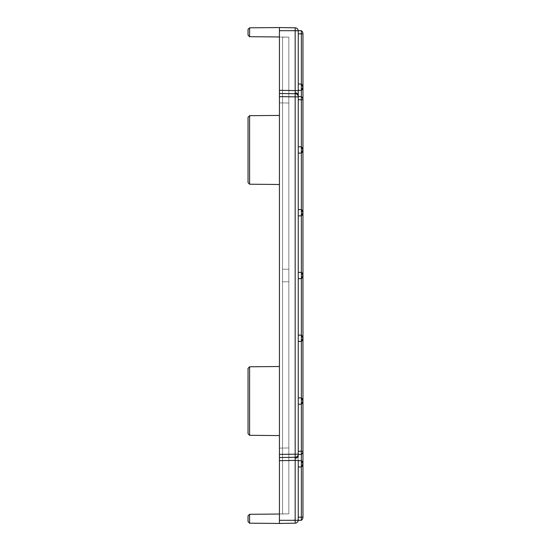 <?xml version="1.0" encoding="UTF-8"?>
<svg xmlns="http://www.w3.org/2000/svg" width="551" height="551" viewBox="0 0 551 551"><rect width="100%" height="100%" fill="white"/><g stroke="black" fill="none" stroke-linecap="round" stroke-linejoin="round"><path stroke-width="0.41" stroke-dasharray="2.75 2.07" d="M298.256 272.359L301.369 272.359L298.256 272.359L301.369 272.359L298.256 272.359L301.369 272.359L298.256 272.359L301.369 272.359L298.256 272.359L301.369 272.359L298.256 272.359L301.369 272.359L298.256 272.359L301.369 272.359L298.256 272.359L301.369 272.359L298.256 272.359L301.369 272.359L298.256 272.359L301.369 272.359L298.256 272.359L301.369 272.359L298.256 272.359L301.369 272.359L298.256 272.359L301.369 272.359L298.256 272.359L301.369 272.359L301.369 215.868L298.256 215.868L301.369 215.868L298.256 215.868L298.256 274.219L298.256 272.359L301.369 272.359L298.256 272.359L301.369 272.359L302.96 275.5L301.369 272.359L302.96 275.5L301.369 272.359L302.96 275.5L301.369 272.359L302.96 275.5L301.369 272.359L302.96 275.5L301.369 272.359L302.96 275.5L301.369 272.359L302.96 275.5L301.369 272.359L302.96 275.5L301.369 272.359L302.96 275.5L301.369 272.359L302.96 275.5L301.369 272.359L302.96 275.5L301.369 272.359L302.96 275.5L301.369 272.359L302.96 275.5L301.369 272.359L302.96 275.5L301.369 272.359L298.256 272.359L298.256 153.095L301.369 153.095A3.891 3.891 0 0 0 302.96 149.955L301.369 146.814L301.369 90.323L302.96 87.182L301.369 84.048L302.96 87.182L301.369 84.048L302.96 87.182L301.369 84.048L302.96 87.182L301.369 84.048L302.96 87.182L301.369 84.048L302.96 87.182L301.369 84.048L302.96 87.182L301.369 84.048L302.96 87.182L301.369 84.048L302.96 87.182L301.369 84.048L302.96 87.182L301.369 84.048L302.96 87.182L301.369 84.048L302.96 87.182L301.369 84.048L302.96 87.182L301.369 84.048L301.369 30.691L301.369 33.825L301.369 30.691L301.369 33.825L301.369 30.691L301.369 33.825L301.369 30.691L301.369 33.825L301.369 30.691L301.369 33.825L301.369 30.691L301.369 33.825L301.369 30.691L301.369 33.825L301.369 30.691L301.369 33.825L301.369 30.691L301.369 33.825L301.369 30.691L301.369 33.825L301.369 30.691L301.369 33.825L301.369 30.691L301.369 33.825L301.369 30.691L298.256 30.691L298.256 33.825L298.256 30.691L301.369 30.691A3.891 3.891 0 0 1 302.96 33.825L301.369 33.825L302.96 33.825A3.891 3.891 0 0 0 301.369 30.691L298.256 30.691L301.369 30.691A3.891 3.891 0 0 1 302.96 33.825A3.891 3.891 0 0 0 301.369 30.691L298.256 30.691L301.369 30.691A3.891 3.891 0 0 1 302.96 33.825A3.891 3.891 0 0 0 301.369 30.691L298.256 30.691L301.369 30.691A3.891 3.891 0 0 1 302.96 33.825A3.891 3.891 0 0 0 301.369 30.691L298.256 30.691L301.369 30.691A3.891 3.891 0 0 1 302.96 33.825A3.891 3.891 0 0 0 301.369 30.691L298.256 30.691L301.369 30.691A3.891 3.891 0 0 1 302.96 33.825A3.891 3.891 0 0 0 301.369 30.691M298.256 517.175L302.96 517.175L298.256 517.175L302.96 517.175L298.256 517.175L302.96 517.175L298.256 517.175L302.96 517.175L298.256 517.175L302.96 517.175L298.256 517.175L302.96 517.175L298.256 517.175L301.369 517.175L298.256 517.175L301.369 517.175L298.256 517.175L301.369 517.175L298.256 517.175L301.369 517.175L298.256 517.175L301.369 517.175L298.256 517.175L301.369 517.175L298.256 517.175L301.369 517.175L301.369 466.952L298.256 466.952L301.369 466.952L302.96 463.818L301.369 466.952L298.256 466.952L301.369 466.952L298.256 466.952L301.369 466.952L302.96 463.818L301.369 466.952L298.256 466.952L301.369 466.952L298.256 466.952L301.369 466.952L302.96 463.818L301.369 466.952L298.256 466.952L301.369 466.952L298.256 466.952L301.369 466.952L302.96 463.818L301.369 466.952L298.256 466.952L301.369 466.952L298.256 466.952L301.369 466.952L302.96 463.818L301.369 466.952L298.256 466.952L301.369 466.952L298.256 466.952L298.256 517.175L298.256 466.952L298.256 517.175L298.256 466.952L298.256 517.175L298.256 466.952L298.256 517.175L298.256 466.952L298.256 517.175L298.256 466.952L298.256 517.175L298.256 466.952L301.369 466.952L302.96 463.818L301.369 460.677L302.96 463.818L301.369 460.677L302.96 463.818L301.369 460.677L302.96 463.818L301.369 460.677L302.96 463.818L301.369 460.677L302.96 463.818L301.369 460.677L302.96 463.818L301.369 460.677L302.96 463.818L301.369 460.677L302.96 463.818L301.369 460.677L302.96 463.818L301.369 460.677L302.96 463.818L301.369 460.677L302.96 463.818L301.369 460.677L302.96 463.818L301.369 466.952L298.256 466.952L298.256 520.034L298.256 341.413L301.369 341.413L302.96 338.273L301.369 341.413L298.256 341.413L298.256 397.905L298.256 339.554L298.256 341.413L301.369 341.413L302.96 338.273A3.891 3.891 0 0 1 301.369 341.413L301.369 404.186L302.96 401.045L301.369 397.905L298.256 397.905L301.369 397.905L298.256 397.905L301.369 397.905L298.256 397.905L301.369 397.905L298.256 397.905L301.369 397.905L298.256 397.905L301.369 397.905L298.256 397.905L301.369 397.905L298.256 397.905L301.369 397.905L298.256 397.905L301.369 397.905L298.256 397.905L301.369 397.905L298.256 397.905L301.369 397.905L298.256 397.905L301.369 397.905L298.256 397.905L301.369 397.905L298.256 397.905L301.369 397.905L298.256 397.905L301.369 397.905L298.256 397.905L301.369 397.905L302.96 401.045L301.369 397.905L302.96 401.045L301.369 397.905L302.96 401.045L301.369 397.905L302.96 401.045L301.369 397.905L302.96 401.045L301.369 397.905L302.96 401.045L301.369 397.905L302.96 401.045L301.369 397.905L302.96 401.045L301.369 397.905L302.96 401.045L301.369 397.905L302.96 401.045L301.369 397.905L302.96 401.045L301.369 397.905L302.96 401.045L301.369 397.905L302.96 401.045L301.369 397.905L302.96 401.045L301.369 397.905L298.256 397.905L298.256 399.764L298.256 278.641L301.369 278.641L302.96 275.5L301.369 278.641L298.256 278.641L298.256 335.132L298.256 276.781L298.256 278.641L301.369 278.641L302.96 275.5A3.891 3.891 0 0 1 301.369 278.641L302.96 275.5L301.369 272.359L301.369 341.413L302.96 338.273L301.369 335.132L298.256 335.132L301.369 335.132L298.256 335.132L301.369 335.132L298.256 335.132L301.369 335.132L298.256 335.132L301.369 335.132L298.256 335.132L301.369 335.132L298.256 335.132L301.369 335.132L298.256 335.132L301.369 335.132L298.256 335.132L301.369 335.132L298.256 335.132L301.369 335.132L298.256 335.132L301.369 335.132L298.256 335.132L301.369 335.132L298.256 335.132L301.369 335.132L298.256 335.132L301.369 335.132L298.256 335.132L301.369 335.132L298.256 335.132L301.369 335.132L302.96 338.273L301.369 335.132L302.96 338.273L301.369 335.132L302.96 338.273L301.369 335.132L302.96 338.273L301.369 335.132L302.96 338.273L301.369 335.132L302.96 338.273L301.369 335.132L302.96 338.273L301.369 335.132L302.96 338.273L301.369 335.132L302.96 338.273L301.369 335.132L302.96 338.273L301.369 335.132L302.96 338.273L301.369 335.132L302.96 338.273L301.369 335.132L302.96 338.273L301.369 335.132L302.96 338.273L301.369 335.132L298.256 335.132L298.256 336.992L298.256 209.587L301.369 209.587L302.96 212.727L301.369 209.587L302.96 212.727L301.369 209.587L302.96 212.727L301.369 209.587L302.96 212.727L301.369 209.587L302.96 212.727L301.369 209.587L302.96 212.727L301.369 209.587L302.96 212.727L301.369 209.587L302.96 212.727L301.369 209.587L302.96 212.727L301.369 209.587L302.96 212.727L301.369 209.587L302.96 212.727L301.369 209.587L302.96 212.727L301.369 209.587L302.96 212.727L301.369 209.587L302.96 212.727L301.369 215.868A3.891 3.891 0 0 0 302.96 212.727L301.369 209.587L301.369 146.814L302.96 149.955L301.369 146.814L302.96 149.955L301.369 146.814L302.96 149.955L301.369 146.814L302.96 149.955L301.369 146.814L302.96 149.955L301.369 146.814L302.96 149.955L301.369 146.814L302.96 149.955L301.369 146.814L302.96 149.955L301.369 146.814L302.96 149.955L301.369 146.814L302.96 149.955L301.369 146.814L302.96 149.955L301.369 146.814L302.96 149.955L301.369 146.814L302.96 149.955L301.369 146.814L302.96 149.955L301.369 153.095L302.96 149.955L301.369 153.095L302.96 149.955L301.369 153.095L302.96 149.955L301.369 153.095L302.96 149.955L301.369 153.095L302.96 149.955L301.369 153.095L302.96 149.955L301.369 153.095L302.96 149.955L301.369 153.095L302.96 149.955L301.369 153.095L302.96 149.955L301.369 153.095L302.96 149.955L301.369 153.095L302.96 149.955L301.369 153.095L302.96 149.955L301.369 153.095L302.96 149.955L301.369 153.095L302.96 149.955L301.369 153.095L298.256 153.095L298.256 90.323L301.369 90.323L302.96 87.182L301.369 90.323L302.96 87.182L301.369 90.323L302.96 87.182L301.369 90.323L302.96 87.182L301.369 90.323L302.96 87.182L301.369 90.323L298.256 90.323L298.256 88.47L298.256 146.814L298.256 96.597L298.256 99.738L298.256 96.873L298.256 99.738L301.369 99.738L301.369 96.597L301.369 146.814L302.96 149.955A3.891 3.891 0 0 0 301.369 146.814L301.369 90.323L298.256 90.323L298.256 146.814L298.256 99.738L302.96 99.738A3.891 3.891 0 0 0 301.369 96.597L298.256 96.873A3.141 3.141 0 0 0 295.171 93.739L279.426 93.463L279.426 523.45L295.171 523.174L295.171 520.034L279.426 520.309L279.426 523.45L279.426 514.035L279.426 523.45L249.596 523.188L279.426 523.45L249.596 523.188L249.596 514.297L279.426 514.035L279.426 457.537L279.426 520.309L279.426 514.035L288.841 513.869L288.841 281.775L288.841 513.869L288.841 281.775L288.841 513.869L288.841 281.775L288.841 513.869L288.841 281.775L288.841 513.869L249.596 514.297L279.426 514.035M298.256 335.132L298.256 278.641L298.256 335.132L298.256 278.641L298.256 335.132L298.256 278.641L298.256 335.132L298.256 278.641L298.256 335.132L298.256 278.641L298.256 335.132L298.256 278.641L298.256 335.132L298.256 278.641L298.256 335.132L298.256 278.641L301.369 278.641L302.96 275.5L302.96 212.727L301.369 215.868L298.256 215.868L301.369 215.868L298.256 215.868L301.369 215.868L298.256 215.868L301.369 215.868L298.256 215.868L301.369 215.868L298.256 215.868L301.369 215.868L298.256 215.868L301.369 215.868L298.256 215.868L301.369 215.868L298.256 215.868L301.369 215.868L298.256 215.868L301.369 215.868L298.256 215.868L301.369 215.868L298.256 215.868L301.369 215.868L298.256 215.868L301.369 215.868L302.96 212.727L301.369 215.868L301.369 272.359L301.369 215.868L302.96 212.727L301.369 215.868L301.369 272.359L301.369 215.868L302.96 212.727L301.369 215.868L301.369 272.359L301.369 215.868L302.96 212.727L301.369 215.868L301.369 272.359L301.369 215.868L302.96 212.727L301.369 215.868L301.369 272.359L301.369 215.868L302.96 212.727L301.369 215.868L301.369 272.359L301.369 215.868L302.96 212.727L301.369 215.868L302.96 212.727L301.369 215.868L301.369 272.359L301.369 215.868L301.369 272.359L301.369 215.868L302.96 212.727L301.369 215.868L301.369 272.359L301.369 215.868L302.96 212.727L301.369 215.868L301.369 272.359L301.369 215.868L302.96 212.727L301.369 215.868L301.369 272.359L301.369 215.868L302.96 212.727L301.369 215.868L301.369 272.359L301.369 209.587L302.96 212.727L301.369 215.868L302.96 212.727L301.369 215.868L298.256 215.868L298.256 90.323L298.256 146.814L298.256 90.323L298.256 146.814L298.256 90.323L298.256 146.814L298.256 90.323L298.256 146.814L298.256 90.323L298.256 146.814L298.256 90.323L298.256 146.814L298.256 90.323L298.256 146.814L298.256 90.323L298.256 146.814L298.256 90.323L298.256 146.814L298.256 90.323L298.256 146.814L298.256 90.323L298.256 146.814L298.256 90.323L301.369 90.323L298.256 90.323M298.256 397.905L298.256 341.413L298.256 397.905L298.256 341.413L298.256 397.905L298.256 341.413L298.256 397.905L298.256 341.413L298.256 397.905L298.256 341.413L298.256 397.905L298.256 341.413L298.256 397.905L298.256 341.413L298.256 397.905L298.256 341.413L301.369 341.413L301.369 397.905A3.891 3.891 0 0 1 301.369 404.186L302.96 401.045L301.369 404.186L302.96 401.045L301.369 404.186L302.96 401.045L301.369 404.186L302.96 401.045L301.369 404.186L302.96 401.045L301.369 404.186L298.256 404.186L301.369 404.186L302.96 401.045L301.369 404.186L302.96 401.045L301.369 404.186L302.96 401.045L301.369 404.186L302.96 401.045L301.369 404.186L302.96 401.045L301.369 404.186L302.96 401.045L301.369 404.186L302.96 401.045L301.369 404.186L298.256 404.186L301.369 404.186L298.256 404.186L301.369 404.186L298.256 404.186L301.369 404.186L298.256 404.186L301.369 404.186L298.256 404.186L301.369 404.186L298.256 404.186L301.369 404.186L298.256 404.186L301.369 404.186L298.256 404.186L301.369 404.186L298.256 404.186L301.369 404.186L298.256 404.186L301.369 404.186L298.256 404.186L301.369 404.186L298.256 404.186L301.369 404.186L298.256 404.186L301.369 404.186L298.256 404.186L301.369 404.186L298.256 404.186L298.256 402.326L298.256 454.403L301.369 454.403L301.369 404.186L302.96 401.045L301.369 404.186L301.369 460.677L298.256 460.677L298.256 404.186L298.256 460.677L301.369 460.677L301.369 404.186L301.369 460.677L301.369 404.186L301.369 460.677L301.369 404.186L301.369 460.677L301.369 404.186L301.369 460.677L301.369 404.186L301.369 460.677L301.369 404.186L301.369 460.677L301.369 404.186L302.96 401.045L301.369 404.186L301.369 460.677L298.256 460.677L301.369 460.677L298.256 460.677L298.256 404.186L298.256 460.677L301.369 460.677L298.256 460.677L301.369 460.677L298.256 460.677L298.256 404.186L298.256 460.677L301.369 460.677L298.256 460.677L301.369 460.677L298.256 460.677L298.256 404.186L298.256 460.677L301.369 460.677L298.256 460.677L301.369 460.677L298.256 460.677L298.256 404.186L298.256 460.677L301.369 460.677L298.256 460.677L301.369 460.677L298.256 460.677L298.256 404.186L298.256 460.677L301.369 460.677L298.256 460.677L298.256 404.186L298.256 454.127A3.141 3.141 0 0 1 295.171 457.261L288.841 457.378M298.256 466.952L301.369 466.952L298.256 466.952L301.369 466.952L302.96 463.818L301.369 466.952L302.96 463.818L301.369 466.952L302.96 463.818L301.369 466.952L302.96 463.818L301.369 466.952L302.96 463.818L301.369 466.952L302.96 463.818L301.369 466.952L301.369 517.175L301.369 466.952L301.369 517.175L301.369 466.952L301.369 517.175L301.369 466.952L301.369 517.175L301.369 466.952L301.369 517.175L301.369 466.952L301.369 517.175L301.369 466.952L301.369 517.175L301.369 466.952L298.256 466.952L298.256 460.402L295.171 460.402L295.171 520.034L298.256 520.034L298.256 404.186L298.256 451.262L301.369 451.262L301.369 404.186L301.369 460.677L298.256 460.677L298.256 404.186M298.256 460.677L301.369 460.677L301.369 517.175L301.369 466.952L301.369 517.175L301.369 466.952L301.369 517.175L301.369 466.952L301.369 517.175L301.369 466.952L301.369 517.175L301.369 466.952L302.96 463.818L301.369 460.677L298.256 460.677L301.369 460.677L301.369 404.186M298.256 520.034A3.141 3.141 0 0 1 295.171 523.174A3.141 3.141 0 0 0 298.256 520.034L301.369 520.309L301.369 517.175L302.96 517.175L302.96 463.818A3.891 3.891 0 0 1 301.369 466.952A3.891 3.891 0 0 0 302.96 463.818L302.96 338.273L301.369 341.413L301.369 397.905A3.891 3.891 0 0 1 302.96 401.045L302.96 275.5L301.369 278.641L301.369 335.132A3.891 3.891 0 0 1 302.96 338.273L302.96 275.5L301.369 278.641L301.369 335.132A3.891 3.891 0 0 1 302.96 338.273L301.369 341.413L301.369 397.905L301.369 341.413L302.96 338.273L301.369 341.413L301.369 397.905L301.369 341.413L302.96 338.273L301.369 341.413L301.369 397.905L301.369 341.413L302.96 338.273L301.369 341.413L301.369 397.905L301.369 341.413L302.96 338.273L301.369 341.413L302.96 338.273L301.369 341.413L298.256 341.413L301.369 341.413L298.256 341.413L301.369 341.413L298.256 341.413L301.369 341.413L302.96 338.273L301.369 341.413L298.256 341.413L301.369 341.413L298.256 341.413L301.369 341.413L302.96 338.273L301.369 341.413L298.256 341.413L301.369 341.413L298.256 341.413L301.369 341.413L302.96 338.273L301.369 341.413L298.256 341.413L301.369 341.413L298.256 341.413L301.369 341.413L302.96 338.273L301.369 341.413L298.256 341.413L301.369 341.413L298.256 341.413L301.369 341.413L302.96 338.273L301.369 341.413L302.96 338.273L302.96 275.5A3.891 3.891 0 0 0 301.369 272.359A3.891 3.891 0 0 1 302.96 275.5L301.369 278.641L301.369 335.132L301.369 278.641L302.96 275.5L301.369 278.641L301.369 335.132L301.369 278.641L302.96 275.5L301.369 278.641L301.369 335.132L301.369 278.641L302.96 275.5L301.369 278.641L302.96 275.5L301.369 278.641L298.256 278.641L301.369 278.641L302.96 275.5L301.369 278.641L298.256 278.641L301.369 278.641L302.96 275.5L301.369 278.641L298.256 278.641L301.369 278.641L302.96 275.5L301.369 278.641L298.256 278.641L301.369 278.641L302.96 275.5L301.369 278.641L298.256 278.641L301.369 278.641L298.256 278.641L301.369 278.641L302.96 275.5L301.369 278.641L302.96 275.5L302.96 149.955A3.891 3.891 0 0 0 301.369 146.814L298.256 146.814L301.369 146.814L301.369 90.323L302.96 87.182A3.891 3.891 0 0 0 301.369 84.048L298.256 84.048L301.369 84.048L298.256 84.048L301.369 84.048L298.256 84.048L301.369 84.048L298.256 84.048L301.369 84.048L298.256 84.048L301.369 84.048L298.256 84.048L301.369 84.048L298.256 84.048L301.369 84.048L298.256 84.048L301.369 84.048L298.256 84.048L301.369 84.048L298.256 84.048L301.369 84.048L298.256 84.048L301.369 84.048L298.256 84.048L301.369 84.048L301.369 33.825L301.369 84.048L301.369 33.825L301.369 84.048L301.369 33.825L301.369 84.048L301.369 33.825L301.369 84.048L301.369 33.825L301.369 84.048L301.369 33.825L301.369 84.048L301.369 33.825L301.369 84.048L301.369 33.825L301.369 84.048L301.369 33.825L301.369 84.048L301.369 33.825L301.369 84.048L301.369 33.825L301.369 84.048L301.369 33.825L301.369 84.048L298.256 84.048L301.369 84.048L298.256 84.048L298.256 85.901L298.256 30.691M298.256 30.966A3.141 3.141 0 0 0 295.171 27.825A3.141 3.141 0 0 1 298.256 30.966L279.426 30.691L279.426 36.965L279.426 27.55L249.596 27.812L249.596 36.703L248.04 35.14L249.596 36.703L279.426 36.965L249.596 36.703L249.596 27.812L248.04 29.382L248.04 35.14L248.04 29.382L249.596 27.812L249.596 36.703L288.841 37.131L282.56 37.131L288.841 37.131L282.56 37.131L288.841 37.131L282.56 37.131L282.56 269.225L288.841 269.225L282.56 269.225L282.56 37.131L282.56 269.225L288.841 269.225L282.56 269.225L282.56 37.131L282.56 269.225L288.841 269.225L282.56 269.225L282.56 37.131L288.841 37.131L288.841 269.225L288.841 37.131L288.841 269.225L288.841 37.131L288.841 269.225L288.841 37.131L288.841 269.225L288.841 37.131L279.426 36.965L279.426 27.55L295.171 27.825L295.171 90.598L298.256 90.598L298.256 33.825L302.96 33.825L302.96 87.182L301.369 90.323L302.96 87.182L301.369 90.323L302.96 87.182L301.369 90.323L302.96 87.182L301.369 90.323L302.96 87.182L301.369 90.323L302.96 87.182L301.369 90.323L302.96 87.182L301.369 90.323L301.369 146.814L301.369 90.323L301.369 146.814L301.369 90.323L301.369 146.814L301.369 90.323L301.369 146.814L301.369 90.323L301.369 146.814L301.369 90.323L301.369 146.814L298.256 146.814L298.256 99.738L301.369 99.738L301.369 146.814L298.256 146.814L298.256 99.738M298.256 84.048L298.256 33.825L301.369 33.825L298.256 33.825L301.369 33.825L298.256 33.825L301.369 33.825L298.256 33.825L301.369 33.825L298.256 33.825L301.369 33.825L298.256 33.825L301.369 33.825L298.256 33.825L301.369 33.825L298.256 33.825L301.369 33.825L298.256 33.825L301.369 33.825L298.256 33.825L301.369 33.825L298.256 33.825L301.369 33.825L298.256 33.825L301.369 33.825L298.256 33.825L298.256 84.048L298.256 33.825M298.256 146.814L301.369 146.814L298.256 146.814L301.369 146.814L301.369 99.738L301.369 146.814L298.256 146.814L301.369 146.814L298.256 146.814L301.369 146.814L298.256 146.814L301.369 146.814L298.256 146.814L301.369 146.814L298.256 146.814L301.369 146.814L298.256 146.814L301.369 146.814L298.256 146.814L301.369 146.814L301.369 90.323L301.369 146.814L298.256 146.814L301.369 146.814L301.369 90.323L301.369 146.814L298.256 146.814L301.369 146.814L301.369 90.323L301.369 146.814L298.256 146.814L301.369 146.814L301.369 90.323L301.369 146.814L298.256 146.814L301.369 146.814L301.369 90.323L301.369 146.814L298.256 146.814L301.369 146.814L301.369 90.323A3.891 3.891 0 0 0 302.96 87.182A3.891 3.891 0 0 1 301.369 90.323L301.369 84.048A3.891 3.891 0 0 1 302.96 87.182L302.96 33.825M298.256 520.309L301.369 520.309A3.891 3.891 0 0 0 302.96 517.175L302.96 212.727A3.891 3.891 0 0 0 301.369 209.587L298.256 209.587L298.256 96.873A3.141 3.141 0 0 0 295.171 93.739L288.841 93.622M301.369 520.309A3.891 3.891 0 0 0 302.96 517.175A3.891 3.891 0 0 1 301.369 520.309A3.891 3.891 0 0 0 302.96 517.175A3.891 3.891 0 0 1 301.369 520.309A3.891 3.891 0 0 0 302.96 517.175A3.891 3.891 0 0 1 301.369 520.309A3.891 3.891 0 0 0 302.96 517.175A3.891 3.891 0 0 1 301.369 520.309A3.891 3.891 0 0 0 302.96 517.175A3.891 3.891 0 0 1 301.369 520.309A3.891 3.891 0 0 0 302.96 517.175L302.96 212.727A3.891 3.891 0 0 0 301.369 209.587L301.369 153.095L298.256 153.095L298.256 209.587L298.256 153.095L298.256 209.587L298.256 153.095L298.256 209.587L298.256 153.095L298.256 209.587L298.256 153.095L298.256 209.587L298.256 153.095L298.256 209.587L298.256 153.095L298.256 209.587L298.256 153.095L298.256 209.587L298.256 153.095L298.256 209.587L298.256 153.095L298.256 209.587L298.256 153.095L298.256 209.587L298.256 153.095L298.256 209.587L298.256 153.095L298.256 209.587L298.256 153.095L298.256 209.587L298.256 153.095L301.369 153.095L298.256 153.095M298.256 209.587L301.369 209.587L298.256 209.587L301.369 209.587L298.256 209.587L301.369 209.587L298.256 209.587L301.369 209.587L298.256 209.587L301.369 209.587L298.256 209.587L301.369 209.587L298.256 209.587L301.369 209.587L298.256 209.587L301.369 209.587L298.256 209.587L301.369 209.587L298.256 209.587L301.369 209.587L298.256 209.587L301.369 209.587L298.256 209.587L301.369 209.587L298.256 209.587L301.369 209.587L298.256 209.587L301.369 209.587L298.256 209.587L301.369 209.587L301.369 153.095M301.369 215.868L298.256 215.868M279.426 457.537L295.171 457.261A3.141 3.141 0 0 0 298.256 454.127L298.256 451.262L301.369 451.262L301.369 454.403A3.891 3.891 0 0 0 302.96 451.262L301.369 451.262L302.96 451.262L302.96 338.273L301.369 341.413L298.256 341.413M301.369 341.413L301.369 397.905L301.369 341.413L301.369 397.905L301.369 341.413L301.369 397.905L301.369 341.413L301.369 397.905L301.369 341.413L301.369 397.905L301.369 341.413L301.369 397.905L301.369 341.413L301.369 397.905L301.369 341.413L301.369 397.905L301.369 341.413L301.369 397.905L301.369 341.413L302.96 338.273L302.96 275.5L301.369 278.641L301.369 335.132L301.369 278.641L301.369 335.132L301.369 278.641L302.96 275.5L302.96 149.955M301.369 278.641L301.369 335.132L301.369 278.641L301.369 335.132L301.369 278.641L301.369 335.132L301.369 278.641L301.369 335.132L301.369 278.641L301.369 335.132L301.369 278.641L301.369 335.132L301.369 278.641L301.369 335.132L301.369 278.641L298.256 278.641M279.426 36.965L279.426 93.463M279.426 448.121L288.841 447.956L279.426 448.121M288.841 103.044L279.426 102.879L288.841 103.044M288.841 269.225L288.841 281.775L288.841 269.225L282.56 269.225L282.56 513.869L282.56 281.775L288.841 281.775L282.56 281.775L282.56 513.869L288.841 513.869L282.56 513.869L282.56 269.225L288.841 269.225M279.426 435.572L249.596 435.311L279.426 435.572L249.596 435.311L249.596 366.78L249.596 435.311L248.04 433.74L248.04 368.35L248.04 433.74L249.596 435.311L249.596 366.78L248.04 368.35L249.596 366.78L279.426 366.518L249.596 366.78L279.426 366.518L279.426 435.572L279.426 366.518M279.426 184.482L249.596 184.22L279.426 184.482L249.596 184.22L249.596 115.689L249.596 184.22L248.04 182.65L248.04 117.26L248.04 182.65L249.596 184.22L249.596 115.689L248.04 117.26L249.596 115.689L279.426 115.428L249.596 115.689L279.426 115.428L279.426 184.482L279.426 115.428M249.596 27.812L279.426 27.55L249.596 27.812M248.04 515.86L248.04 521.618L249.596 523.188L249.596 514.297L248.04 515.86L248.04 521.618L249.596 523.188L249.596 514.297L248.04 515.86M295.178 93.677L295.184 457.33M298.256 85.901L298.256 88.47L298.256 85.901M295.171 93.739A3.141 3.141 0 0 1 298.256 96.873A3.141 3.141 0 0 0 295.171 93.739M295.171 457.261A3.141 3.141 0 0 0 298.256 454.127L298.256 454.127A3.141 3.141 0 0 1 295.171 457.261L295.171 460.402L279.426 460.677M282.56 281.775L282.56 513.869L282.56 281.775L288.841 281.775L282.56 281.775M282.56 513.869L288.841 513.869L282.56 513.869M302.96 517.175L302.96 463.818A3.891 3.891 0 0 0 301.369 460.677A3.891 3.891 0 0 1 302.96 463.818L302.96 212.727M295.191 458.184A3.141 2.218 180 0 0 298.256 455.966M279.426 90.323L295.171 90.598L295.191 92.816A3.141 2.218 180 0 1 298.256 95.034M279.426 96.597L298.256 96.873M298.256 454.127L279.426 454.403M298.256 451.262L302.96 451.262L302.96 275.5M302.96 401.045L302.96 338.273"/><path stroke-width="0.83" d="M298.256 84.048L301.369 84.048L302.96 87.182L301.369 90.323L301.369 153.095L302.96 149.955A3.891 3.891 0 0 0 301.369 146.814L298.256 146.814M288.841 457.378L295.171 457.261A3.141 3.141 0 0 0 298.256 454.127L298.256 90.598L295.171 90.598L295.171 27.825A3.141 3.141 0 0 1 298.256 30.966L298.256 96.873A3.141 3.141 0 0 0 295.171 93.739L295.191 92.816L295.171 93.739L288.841 93.622M298.256 272.359L301.369 272.359L301.369 153.095A3.891 3.891 0 0 0 302.96 149.955L301.369 146.814M298.256 215.868L301.369 215.868L302.96 212.727A3.891 3.891 0 0 0 301.369 209.587L298.256 209.587M298.256 278.641L301.369 278.641L302.96 275.5L301.369 272.359A3.891 3.891 0 0 1 302.96 275.5L302.96 212.727A3.891 3.891 0 0 1 301.369 215.868A3.891 3.891 0 0 0 302.96 212.727L301.369 209.587M298.256 397.905L301.369 397.905L301.369 404.186L302.96 401.045L301.369 397.905A3.891 3.891 0 0 1 301.369 404.186L298.256 404.186M298.256 335.132L301.369 335.132L301.369 341.413L302.96 338.273L301.369 335.132A3.891 3.891 0 0 1 301.369 341.413L298.256 341.413M301.369 272.359L301.369 278.641A3.891 3.891 0 0 0 302.96 275.5A3.891 3.891 0 0 1 301.369 278.641L301.369 335.132M298.256 460.677L301.369 460.677L302.96 463.818L301.369 466.952A3.891 3.891 0 0 0 301.369 460.677L301.369 404.186A3.891 3.891 0 0 0 302.96 401.045L302.96 338.273A3.891 3.891 0 0 1 301.369 341.413L301.369 397.905M298.256 90.323L301.369 90.323L301.369 30.691L279.426 30.691L279.426 27.55L295.171 27.825M295.171 523.174L295.171 460.402L298.256 460.402L298.256 520.034A3.141 3.141 0 0 1 295.171 523.174L279.426 523.45L279.426 520.309L279.426 523.45L249.596 523.188L248.04 521.618L248.04 515.86L248.04 521.618L249.596 523.188L249.596 514.297L279.426 514.035M298.256 517.175L301.369 517.175L301.369 520.309L279.426 520.309L279.426 27.55L249.596 27.812L249.596 36.703L279.426 36.965M279.426 93.463L295.171 93.739L295.171 96.873L279.426 96.597M279.426 460.677L295.171 460.402L295.191 458.184L295.171 457.261L279.426 457.537M279.426 435.572L249.596 435.311L249.596 366.78L248.04 368.35L248.04 433.74L249.596 435.311L248.04 433.74L248.04 368.35L249.596 366.78L279.426 366.518M279.426 184.482L249.596 184.22L249.596 115.689L248.04 117.26L248.04 182.65L249.596 184.22L248.04 182.65L248.04 117.26L249.596 115.689L279.426 115.428M248.04 35.14L248.04 29.382L249.596 27.812L248.04 29.382L248.04 35.14L249.596 36.703L248.04 35.14M295.171 457.261L295.171 96.873L298.256 96.873M249.596 514.297L248.04 515.86L249.596 514.297M298.256 466.952L301.369 466.952L301.369 460.677A3.891 3.891 0 0 1 302.96 463.818L302.96 451.262L298.256 451.262M301.369 517.175L301.369 466.952A3.891 3.891 0 0 0 302.96 463.818L302.96 517.175L301.369 517.175M298.256 153.095L301.369 153.095A3.891 3.891 0 0 0 302.96 149.955L302.96 99.738L298.256 99.738M298.256 96.597L301.369 96.597A3.891 3.891 0 0 1 302.96 99.738L302.96 87.182A3.891 3.891 0 0 0 301.369 84.048A3.891 3.891 0 0 1 301.369 90.323A3.891 3.891 0 0 0 302.96 87.182L302.96 33.825L298.256 33.825M295.191 458.184A3.141 2.218 0 0 0 298.256 455.966M298.256 95.034A3.141 2.218 0 0 0 295.191 92.816L295.171 90.598L279.426 90.323M279.426 454.403L298.256 454.127M302.96 212.727L302.96 149.955M301.369 520.309A3.891 3.891 0 0 0 302.96 517.175M302.96 33.825A3.891 3.891 0 0 0 301.369 30.691M298.256 454.403L301.369 454.403A3.891 3.891 0 0 0 302.96 451.262L302.96 401.045M302.96 338.273L302.96 275.5"/></g></svg>
